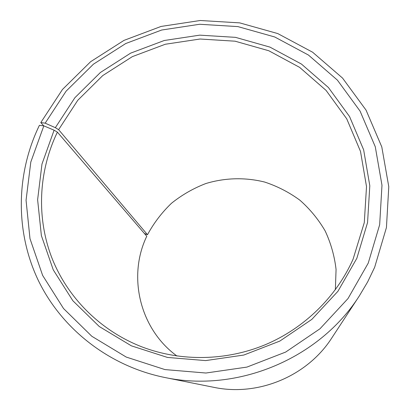 <?xml version="1.0" encoding="UTF-8"?>
<svg xmlns="http://www.w3.org/2000/svg" width="410" height="410" viewBox="0 0 410 410"><rect width="100%" height="100%" fill="white"/><g stroke="black" fill="none" stroke-linecap="round" stroke-linejoin="round"><path stroke-width="0.61" d="M335.365 289.732L336.067 269.447C334.493 255.963 330.855 243.115 325.145 230.902C318.35 219.288 309.929 209.049 299.884 200.188C289.091 192.28 277.35 186.237 264.665 182.055C245.247 177.202 224.957 177.73 205.82 183.547C193.361 188.339 181.927 194.909 171.508 203.252C161.868 212.482 153.868 222.968 147.503 234.71L144.417 233.505M164.589 377.446C237.472 393 319.236 358.776 359.314 295.948L331.823 337.917C307.351 376.175 258.203 396.747 213.779 387.322L164.589 377.446C108.865 366.094 61.464 328.682 38.074 279.938C14.924 231.009 16.113 173.189 39.411 125.332L43.829 125.849L54.094 130.19L57.4 132.138C38.74 170.801 36.208 216.675 51.609 257.198C67.26 297.588 100.691 331.178 142.88 347.249C181.543 361.702 226.274 360.913 265.306 344.713C304.24 328.282 336.2 296.973 353.041 259.289L364.29 222.599L366.514 186.581L360.503 151.413L346.742 118.833L326.073 90.4L299.648 67.383L268.822 50.763L235.099 41.195L200.054 39.017L165.291 44.254L132.363 56.631L102.741 75.583L77.772 100.291L58.625 129.678L147.503 234.71M54.094 130.19L41.979 164.046L37.617 199.752L41.384 235.617L53.264 269.867L72.852 300.735L99.307 326.55L131.385 345.835L167.459 357.433L205.62 360.595L243.796 355.05L279.871 341.058L311.836 319.385L337.948 291.269L356.843 258.305L367.56 222.543L369.805 185.745L363.644 149.824L349.561 116.563L328.436 87.535L301.432 64.052L269.944 47.104L235.514 37.356L199.742 35.147L164.256 40.503L130.641 53.136L100.404 72.478L74.902 97.693L55.345 127.679L58.625 129.678M43.829 125.849L30.806 162.047L26.055 200.254L29.991 238.671L42.63 275.402L63.545 308.545L91.855 336.303L126.234 357.069L164.938 369.584L205.917 373.023L246.922 367.093L285.673 352.067L319.995 328.769L348.008 298.547L368.236 263.123L379.66 224.726L381.982 185.248L375.273 146.749L360.093 111.141L337.389 80.114L308.428 55.037L274.705 36.967L237.861 26.594L199.608 24.272L161.678 30.022L125.752 43.527L93.418 64.191L66.133 91.123L45.172 123.164L55.345 127.679M359.314 295.948L367.642 281.921L374.663 267.279L386.435 227.545L388.782 186.714L381.792 146.913L366.053 110.126L342.555 78.085L312.604 52.208L277.76 33.569L239.712 22.878L200.229 20.5L161.079 26.44L124.004 40.38L90.625 61.7L62.453 89.493L40.8 122.564L45.172 123.164M57.4 132.138L146.77 236.247C127.356 276.442 139.836 329.092 176.971 356.023M43.701 125.834L40.8 122.564"/></g></svg>
